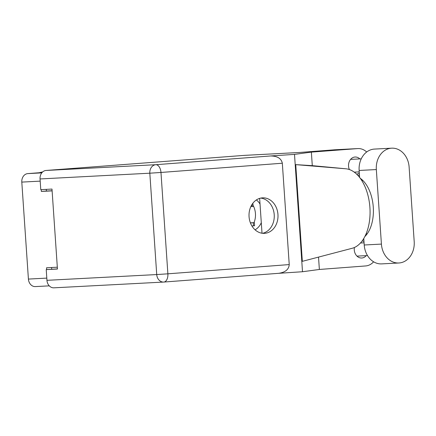 <?xml version="1.0" encoding="UTF-8"?>
<svg xmlns="http://www.w3.org/2000/svg" width="436" height="436" viewBox="0 0 436 436"><rect width="100%" height="100%" fill="white"/><g stroke="black" fill="none" stroke-linecap="round" stroke-linejoin="round"><path stroke-width="0.65" d="M255.082 229.827A17.129 13.963 87 0 0 261.295 222.703M254.008 222.654A17.129 13.963 87 0 0 255.442 213.596A17.129 13.963 87 0 0 253.218 205.601M41.224 189.638L41.349 191.431L52.113 190.864M40.194 181.136L21.8 182.101L28.411 279.078L46.805 278.114M57.318 267.208L46.554 267.775L46.674 269.579M42.069 172.525L27.768 173.61L41.774 172.874M39.436 172.721A18.099 14.753 -93 0 1 42.57 172.007M41.349 191.431L46.39 191.044L46.276 189.371M46.39 191.044L52.102 190.745M51.721 269.203L51.606 267.508M260.025 204.043A17.129 13.963 87 0 0 256.39 199.933M21.8 182.101A8.017 6.535 -93 0 1 27.768 173.61M35.469 286.577A8.017 6.535 -93 0 1 35.343 286.588A8.017 6.535 -93 0 1 28.411 279.078M363.771 238.476L364.218 244.999A20.165 16.437 87 0 0 381.663 263.889L398.864 262.99A20.165 16.437 87 0 0 399.18 262.968A20.165 16.437 87 0 0 414.2 241.604L409.121 167.064A20.165 16.437 87 0 0 391.67 148.175A20.165 16.437 87 0 0 376.333 169.56L381.418 244.095A20.165 16.437 87 0 0 398.864 262.99M359.82 158.906A8.595 7.009 87 0 0 355.095 157.02A8.595 7.009 87 0 0 354.959 157.025A8.595 7.009 87 0 0 349.383 169.544M354.392 247.506A8.595 7.009 87 0 0 361.711 258.008A8.595 7.009 87 0 0 361.842 258.003A8.595 7.009 87 0 0 366.213 255.638M262.298 197.868A17.772 14.486 87 0 0 249.049 216.529A17.772 14.486 87 0 0 264.439 233.347A17.772 14.486 87 0 0 264.717 233.331A17.772 14.486 87 0 0 277.966 214.67A17.772 14.486 87 0 0 262.576 197.846A17.772 14.486 87 0 0 262.298 197.868M391.67 148.175L374.47 149.079A20.165 16.437 87 0 0 359.139 170.46L359.613 177.419M54.015 287.82A8.017 6.535 -93 0 1 53.89 287.825A8.017 6.535 -93 0 1 46.952 280.321L156.726 274.56L149.821 173.196L40.047 178.956A8.017 6.535 -93 0 1 46.014 170.465L244.182 155.385L299.292 152.491L334.701 149.793A16.159 13.173 -93 0 1 334.957 149.777L357.912 148.572A16.159 13.173 87 0 0 357.662 148.589L311.364 152.115L312.29 165.653L345.83 168.787A40.074 23.206 85.6 0 1 345.835 168.787A40.074 23.206 85.6 0 1 369.87 206.996A40.074 23.206 85.6 0 1 351.863 248.362L302.333 261.344L295.739 164.628L344.707 168.694M363.984 241.582A8.595 7.009 87 0 0 362.147 240.928M373.608 261.802A16.159 13.173 87 0 1 365.662 265.944L319.365 269.464L302.502 271.737L278.708 273.312M363.842 239.506L363.095 239.56M318.525 257.093L319.365 269.464M356.626 174.122A8.595 7.009 87 0 0 359.308 172.95M366.665 152A16.159 13.173 87 0 0 357.912 148.572M357.673 175.168L359.449 175.032M312.29 165.653L295.739 164.628M311.364 152.115L294.502 154.382L302.502 271.737M57.432 268.903L46.227 269.617L46.952 280.321M40.047 178.956L40.771 189.66L51.993 189.071L57.443 269.028L46.227 269.617M294.502 154.382L270.631 155.963C277.394 156.028 281.291 158.448 282.326 163.222L289.237 264.581C288.855 269.453 285.324 272.364 278.631 273.317L163.914 282.048M260.717 198.097A17.772 14.486 -93 0 1 274.239 215.035A17.772 14.486 -93 0 1 262.559 233.298M259.638 198.38L262.014 233.227M366.976 234.116A32.319 18.715 85.6 0 1 366.273 233.413M362.082 181A32.319 18.715 85.6 0 1 362.616 180.242M282.326 163.222L160.971 172.46L167.876 273.819L156.726 274.56A8.017 6.535 87 0 0 163.664 282.065A8.017 6.535 87 0 0 163.789 282.059A8.017 4.643 -94.4 0 0 163.849 282.054L278.631 273.317M360.316 178.351A32.319 18.715 85.6 0 1 373.232 206.604A32.319 18.715 85.6 0 1 364.828 236.568M250.4 222.84L254.379 222.643L254.586 225.739L251.915 225.957M254.379 222.643L250.444 222.96M252.826 203.301L253.267 206.397L250.853 206.593M364.218 244.999L381.418 244.095M53.89 287.825L163.664 282.065A8.017 8.017 0 0 0 163.849 282.054A8.017 4.643 -94.4 0 0 167.876 273.819L289.237 264.581M357.662 148.589L334.701 149.793M46.014 170.465L155.788 164.704L270.631 155.963M160.971 172.46A8.017 4.643 -94.4 0 0 155.788 164.704A8.017 6.535 -93 0 0 149.821 173.196L160.971 172.46M359.139 170.46L376.333 169.56M253.507 225.837L253.294 222.742M252.188 206.495L252.046 204.419M35.343 286.588L49.273 285.853M364.071 242.808L360.452 242.994M361.248 158.835L350.593 159.391M244.307 155.374L299.358 152.486M359.231 171.882L354.266 172.144M367.499 255.572L356.986 256.123"/></g></svg>
